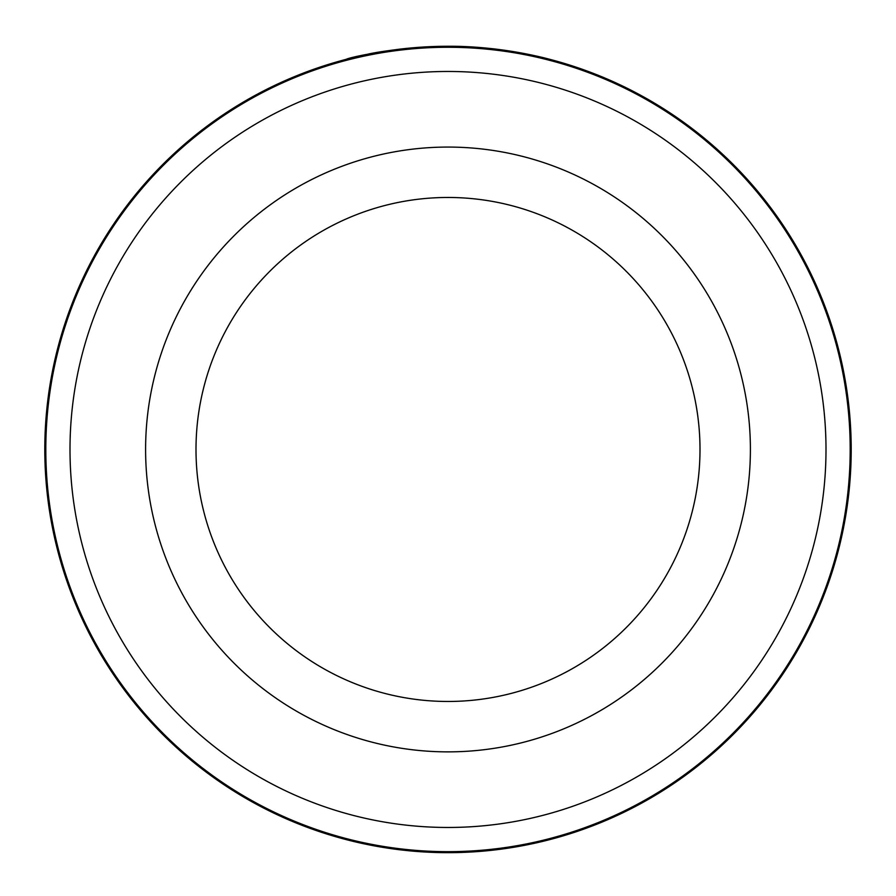 <?xml version="1.0" encoding="UTF-8"?>
<svg xmlns="http://www.w3.org/2000/svg" width="896" height="896" viewBox="0 0 896 896"><rect width="100%" height="100%" fill="white"/><g stroke="black" fill="none" stroke-linecap="round" stroke-linejoin="round"><path stroke-width="1.34" d="M45.808 449.467A402.192 402.192 0 0 1 448 47.275A402.192 402.192 0 0 1 850.192 449.467A402.192 402.192 0 0 1 448 851.659A402.192 402.192 0 0 1 45.808 449.467M382.502 51.621L373.89 53.144M370.44 53.794L367.741 54.342M384.003 51.386C341.645 60.446 383.264 47.253 448.213 46.267C365.87 47.958 314.261 68.779 369.544 53.973M544.275 57.938L549.808 59.338M458.371 46.402C510.832 47.555 553.347 60.435 549.674 59.304C548.117 58.822 500.931 45.864 448.213 46.267M700 449.467A252 252 0 0 0 448 197.467A252 252 0 0 0 196 449.467A252 252 0 0 0 448 701.467A252 252 0 0 0 700 449.467A252 252 0 0 1 448 701.467A252 252 0 0 1 196 449.467M826 449.467A378 378 0 0 0 448 71.467A378 378 0 0 0 70 449.467A378 378 0 0 0 448 827.467A378 378 0 0 0 826 449.467M522.738 53.256L529.48 54.589M528.371 54.365L520.184 52.786M519.568 52.674L502.611 49.986M851.2 449.467A403.2 403.2 0 0 0 448 46.267A403.2 403.2 0 0 0 44.8 449.467A403.2 403.2 0 0 0 448 852.667A403.2 403.2 0 0 0 851.2 449.467M145.6 449.467A302.4 302.4 0 0 1 448 147.067A302.4 302.4 0 0 1 750.4 449.467A302.4 302.4 0 0 1 448 751.867A302.4 302.4 0 0 1 145.6 449.467"/></g></svg>
